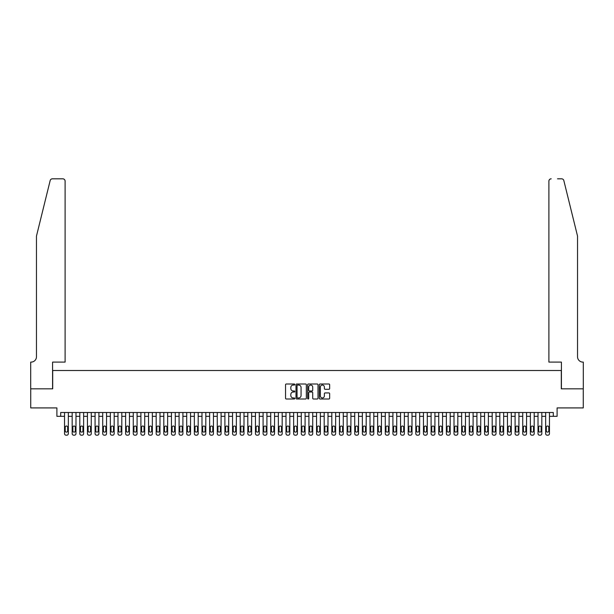 <?xml version="1.0" encoding="UTF-8"?>
<svg xmlns="http://www.w3.org/2000/svg" width="614" height="614" viewBox="0 0 614 614"><rect width="100%" height="100%" fill="white"/><g stroke="black" fill="none" stroke-linecap="round" stroke-linejoin="round"><path stroke-width="0.92" d="M294.781 384.533A0.522 0.522 0 0 0 294.259 384.003L286.293 384.003A0.752 0.752 0 0 0 285.541 384.755L285.541 398.248A0.752 0.752 0 0 0 286.293 399L294.259 399A0.522 0.522 0 0 0 294.781 398.471A0.522 0.522 0 0 0 294.259 397.949L293.223 397.949A2.402 2.402 0 0 1 290.829 395.546L290.829 394.426A2.402 2.402 0 0 1 293.223 392.024L294.259 392.024A0.522 0.522 0 0 0 294.781 391.502A0.522 0.522 0 0 0 294.259 390.98L293.223 390.98A2.402 2.402 0 0 1 290.829 388.578L290.829 387.457A2.402 2.402 0 0 1 293.223 385.055L294.259 385.055A0.522 0.522 0 0 0 294.781 384.533M328.904 389.291A0.752 0.752 0 0 0 329.657 388.539L329.657 384.755A0.752 0.752 0 0 0 328.904 384.003L320.063 384.003A0.752 0.752 0 0 0 319.311 384.755L319.311 398.248A0.752 0.752 0 0 0 320.063 399L328.904 399A0.752 0.752 0 0 0 329.657 398.248L329.657 393.674A0.752 0.752 0 0 0 328.904 392.929L325.121 392.929A0.752 0.752 0 0 0 324.369 393.674L324.369 395.946A2.003 2.003 0 0 1 322.365 397.949A2.003 2.003 0 0 1 320.362 395.946L320.362 387.058A2.003 2.003 0 0 1 322.365 385.055A2.003 2.003 0 0 1 324.369 387.058L324.369 388.539A0.752 0.752 0 0 0 325.121 389.291L328.904 389.291M553.291 416.323L557.105 416.323L557.105 407.919L583.262 407.919L583.262 388.831L561.303 388.831L561.303 370.503L52.697 370.503L52.697 388.831L30.738 388.831L30.738 407.919L56.895 407.919L56.895 416.323L64.531 416.323L64.531 433.653A1.527 1.527 0 0 0 66.059 435.18L66.819 435.18A1.527 1.527 0 0 0 68.346 433.653L68.346 416.323L72.168 416.323L72.168 433.653A1.527 1.527 0 0 0 73.695 435.18L74.455 435.18A1.527 1.527 0 0 0 75.983 433.653L75.983 416.323L79.805 416.323L79.805 433.653A1.527 1.527 0 0 0 81.332 435.18L82.099 435.18A1.527 1.527 0 0 0 83.627 433.653L83.627 416.323L87.441 416.323L87.441 433.653A1.527 1.527 0 0 0 88.969 435.18L89.736 435.18A1.527 1.527 0 0 0 91.263 433.653L91.263 416.323L95.078 416.323L95.078 433.653A1.527 1.527 0 0 0 96.605 435.18L97.373 435.18A1.527 1.527 0 0 0 98.9 433.653L98.9 416.323L102.715 416.323L102.715 433.653A1.527 1.527 0 0 0 104.242 435.18L105.009 435.18A1.527 1.527 0 0 0 106.537 433.653L106.537 416.323L110.351 416.323L110.351 433.653A1.527 1.527 0 0 0 111.878 435.18L112.646 435.18A1.527 1.527 0 0 0 114.173 433.653L114.173 416.323L117.988 416.323L117.988 433.653A1.527 1.527 0 0 0 119.515 435.18L120.283 435.18A1.527 1.527 0 0 0 121.81 433.653L121.81 416.323L125.624 416.323L125.624 433.653A1.527 1.527 0 0 0 127.152 435.18L127.919 435.18A1.527 1.527 0 0 0 129.447 433.653L129.447 416.323L133.261 416.323L133.261 433.653A1.527 1.527 0 0 0 134.788 435.18L135.556 435.18A1.527 1.527 0 0 0 137.083 433.653L137.083 416.323L140.898 416.323L140.898 433.653A1.527 1.527 0 0 0 142.425 435.18L143.192 435.18A1.527 1.527 0 0 0 144.72 433.653L144.72 416.323L148.534 416.323L148.534 433.653A1.527 1.527 0 0 0 150.062 435.18L150.829 435.18A1.527 1.527 0 0 0 152.356 433.653L152.356 416.323L156.171 416.323L156.171 433.653A1.527 1.527 0 0 0 157.698 435.18L158.466 435.18A1.527 1.527 0 0 0 159.993 433.653L159.993 416.323L163.808 416.323L163.808 433.653A1.527 1.527 0 0 0 165.335 435.18L166.102 435.18A1.527 1.527 0 0 0 167.63 433.653L167.63 416.323L171.444 416.323L171.444 433.653A1.527 1.527 0 0 0 172.971 435.18L173.739 435.18A1.527 1.527 0 0 0 175.266 433.653L175.266 416.323L179.081 416.323L179.081 433.653A1.527 1.527 0 0 0 180.608 435.18L181.376 435.18A1.527 1.527 0 0 0 182.903 433.653L182.903 416.323L186.717 416.323L186.717 433.653A1.527 1.527 0 0 0 188.245 435.18L189.012 435.18A1.527 1.527 0 0 0 190.54 433.653L190.54 416.323L194.354 416.323L194.354 433.653A1.527 1.527 0 0 0 195.881 435.18L196.649 435.18A1.527 1.527 0 0 0 198.176 433.653L198.176 416.323L201.991 416.323L201.991 433.653A1.527 1.527 0 0 0 203.518 435.18L204.285 435.18A1.527 1.527 0 0 0 205.813 433.653L205.813 416.323L209.627 416.323L209.627 433.653A1.527 1.527 0 0 0 211.155 435.18L211.922 435.18A1.527 1.527 0 0 0 213.449 433.653L213.449 416.323L217.264 416.323L217.264 433.653A1.527 1.527 0 0 0 218.791 435.18L219.559 435.18A1.527 1.527 0 0 0 221.086 433.653L221.086 416.323L224.901 416.323L224.901 433.653A1.527 1.527 0 0 0 226.428 435.18L227.195 435.18A1.527 1.527 0 0 0 228.723 433.653L228.723 416.323L232.545 416.323L232.545 433.653A1.527 1.527 0 0 0 234.072 435.18L234.832 435.18A1.527 1.527 0 0 0 236.359 433.653L236.359 416.323L240.181 416.323L240.181 433.653A1.527 1.527 0 0 0 241.709 435.18L242.469 435.18A1.527 1.527 0 0 0 243.996 433.653L243.996 416.323L247.818 416.323L247.818 433.653A1.527 1.527 0 0 0 249.345 435.18L250.105 435.18A1.527 1.527 0 0 0 251.633 433.653L251.633 416.323L255.455 416.323L255.455 433.653A1.527 1.527 0 0 0 256.982 435.18L257.742 435.18A1.527 1.527 0 0 0 259.269 433.653L259.269 416.323L263.091 416.323L263.091 433.653A1.527 1.527 0 0 0 264.619 435.18L265.378 435.18A1.527 1.527 0 0 0 266.906 433.653L266.906 416.323L270.728 416.323L270.728 433.653A1.527 1.527 0 0 0 272.255 435.18L273.015 435.18A1.527 1.527 0 0 0 274.542 433.653L274.542 416.323L278.365 416.323L278.365 433.653A1.527 1.527 0 0 0 279.892 435.18L280.652 435.18A1.527 1.527 0 0 0 282.179 433.653L282.179 416.323L286.001 416.323L286.001 433.653A1.527 1.527 0 0 0 287.529 435.18L288.288 435.18A1.527 1.527 0 0 0 289.816 433.653L289.816 416.323L293.638 416.323L293.638 433.653A1.527 1.527 0 0 0 295.165 435.18L295.925 435.18A1.527 1.527 0 0 0 297.452 433.653L297.452 416.323L301.274 416.323L301.274 433.653A1.527 1.527 0 0 0 302.802 435.18L303.562 435.18A1.527 1.527 0 0 0 305.089 433.653L305.089 416.323L308.911 416.323L308.911 433.653A1.527 1.527 0 0 0 310.438 435.18L311.198 435.18A1.527 1.527 0 0 0 312.726 433.653L312.726 416.323L316.548 416.323L316.548 433.653A1.527 1.527 0 0 0 318.075 435.18L318.835 435.18A1.527 1.527 0 0 0 320.362 433.653L320.362 416.323L324.184 416.323L324.184 433.653A1.527 1.527 0 0 0 325.712 435.18L326.471 435.18A1.527 1.527 0 0 0 327.999 433.653L327.999 416.323L331.821 416.323L331.821 433.653A1.527 1.527 0 0 0 333.348 435.18L334.108 435.18A1.527 1.527 0 0 0 335.635 433.653L335.635 416.323L339.458 416.323L339.458 433.653A1.527 1.527 0 0 0 340.985 435.18L341.745 435.18A1.527 1.527 0 0 0 343.272 433.653L343.272 416.323L347.094 416.323L347.094 433.653A1.527 1.527 0 0 0 348.622 435.18L349.381 435.18A1.527 1.527 0 0 0 350.909 433.653L350.909 416.323L354.731 416.323L354.731 433.653A1.527 1.527 0 0 0 356.258 435.18L357.018 435.18A1.527 1.527 0 0 0 358.545 433.653L358.545 416.323L362.367 416.323L362.367 433.653A1.527 1.527 0 0 0 363.895 435.18L364.655 435.18A1.527 1.527 0 0 0 366.182 433.653L366.182 416.323L370.004 416.323L370.004 433.653A1.527 1.527 0 0 0 371.531 435.18L372.291 435.18A1.527 1.527 0 0 0 373.819 433.653L373.819 416.323L377.641 416.323L377.641 433.653A1.527 1.527 0 0 0 379.168 435.18L379.928 435.18A1.527 1.527 0 0 0 381.455 433.653L381.455 416.323L385.277 416.323L385.277 433.653A1.527 1.527 0 0 0 386.805 435.18L387.572 435.18A1.527 1.527 0 0 0 389.099 433.653L389.099 416.323L392.914 416.323L392.914 433.653A1.527 1.527 0 0 0 394.441 435.18L395.209 435.18A1.527 1.527 0 0 0 396.736 433.653L396.736 416.323L400.551 416.323L400.551 433.653A1.527 1.527 0 0 0 402.078 435.18L402.845 435.18A1.527 1.527 0 0 0 404.373 433.653L404.373 416.323L408.187 416.323L408.187 433.653A1.527 1.527 0 0 0 409.715 435.18L410.482 435.18A1.527 1.527 0 0 0 412.009 433.653L412.009 416.323L415.824 416.323L415.824 433.653A1.527 1.527 0 0 0 417.351 435.18L418.119 435.18A1.527 1.527 0 0 0 419.646 433.653L419.646 416.323L423.46 416.323L423.46 433.653A1.527 1.527 0 0 0 424.988 435.18L425.755 435.18A1.527 1.527 0 0 0 427.283 433.653L427.283 416.323L431.097 416.323L431.097 433.653A1.527 1.527 0 0 0 432.624 435.18L433.392 435.18A1.527 1.527 0 0 0 434.919 433.653L434.919 416.323L438.734 416.323L438.734 433.653A1.527 1.527 0 0 0 440.261 435.18L441.029 435.18A1.527 1.527 0 0 0 442.556 433.653L442.556 416.323L446.37 416.323L446.37 433.653A1.527 1.527 0 0 0 447.898 435.18L448.665 435.18A1.527 1.527 0 0 0 450.192 433.653L450.192 416.323L454.007 416.323L454.007 433.653A1.527 1.527 0 0 0 455.534 435.18L456.302 435.18A1.527 1.527 0 0 0 457.829 433.653L457.829 416.323L461.644 416.323L461.644 433.653A1.527 1.527 0 0 0 463.171 435.18L463.938 435.18A1.527 1.527 0 0 0 465.466 433.653L465.466 416.323L469.28 416.323L469.28 433.653A1.527 1.527 0 0 0 470.808 435.18L471.575 435.18A1.527 1.527 0 0 0 473.102 433.653L473.102 416.323L476.917 416.323L476.917 433.653A1.527 1.527 0 0 0 478.444 435.18L479.212 435.18A1.527 1.527 0 0 0 480.739 433.653L480.739 416.323L484.553 416.323L484.553 433.653A1.527 1.527 0 0 0 486.081 435.18L486.848 435.18A1.527 1.527 0 0 0 488.376 433.653L488.376 416.323L492.19 416.323L492.19 433.653A1.527 1.527 0 0 0 493.717 435.18L494.485 435.18A1.527 1.527 0 0 0 496.012 433.653L496.012 416.323L499.827 416.323L499.827 433.653A1.527 1.527 0 0 0 501.354 435.18L502.122 435.18A1.527 1.527 0 0 0 503.649 433.653L503.649 416.323L507.463 416.323L507.463 433.653A1.527 1.527 0 0 0 508.991 435.18L509.758 435.18A1.527 1.527 0 0 0 511.285 433.653L511.285 416.323L515.1 416.323L515.1 433.653A1.527 1.527 0 0 0 516.627 435.18L517.395 435.18A1.527 1.527 0 0 0 518.922 433.653L518.922 416.323L522.737 416.323L522.737 433.653A1.527 1.527 0 0 0 524.264 435.18L525.031 435.18A1.527 1.527 0 0 0 526.559 433.653L526.559 416.323L530.373 416.323L530.373 433.653A1.527 1.527 0 0 0 531.901 435.18L532.668 435.18A1.527 1.527 0 0 0 534.195 433.653L534.195 416.323L538.017 416.323L538.017 433.653A1.527 1.527 0 0 0 539.545 435.18L540.305 435.18A1.527 1.527 0 0 0 541.832 433.653L541.832 416.323L545.654 416.323L545.654 433.653A1.527 1.527 0 0 0 547.181 435.18L547.941 435.18A1.527 1.527 0 0 0 549.469 433.653L549.469 416.323L553.291 416.323L553.291 412.501L60.709 412.501L60.709 416.323M306.348 384.755A0.752 0.752 0 0 0 305.595 384.003L296.746 384.003A0.752 0.752 0 0 0 296.002 384.755L296.002 398.248A0.752 0.752 0 0 0 296.746 399L305.595 399A0.752 0.752 0 0 0 306.348 398.248L306.348 384.755M308.405 384.003L317.254 384.003A0.752 0.752 0 0 1 317.998 384.755L317.998 398.248A0.752 0.752 0 0 1 317.254 399L313.462 399A0.752 0.752 0 0 1 312.718 398.248L312.718 392.776A0.752 0.752 0 0 0 311.966 392.024L309.456 392.024A0.752 0.752 0 0 0 308.704 392.776L308.704 398.471A0.522 0.522 0 0 1 308.182 399A0.522 0.522 0 0 1 307.652 398.471L307.652 384.755A0.752 0.752 0 0 1 308.405 384.003M297.575 385.055A0.522 0.522 0 0 0 297.046 385.577L297.046 397.427A0.522 0.522 0 0 0 297.575 397.949L298.657 397.949A2.402 2.402 0 0 0 301.06 395.546L301.06 387.457A2.402 2.402 0 0 0 298.657 385.055L297.575 385.055M312.718 387.096A2.003 2.003 0 0 0 310.707 385.093A2.003 2.003 0 0 0 308.704 387.096L308.704 390.228A0.752 0.752 0 0 0 309.456 390.98L311.966 390.98A0.752 0.752 0 0 0 312.718 390.228L312.718 387.096M68.346 412.501L68.346 433.653M64.531 412.501L64.531 433.653M67.663 430.905A1.22 1.22 0 0 1 66.442 432.126A1.22 1.22 0 0 1 65.222 430.905L65.222 427.244A1.22 1.22 0 0 1 66.442 426.016A1.22 1.22 0 0 1 67.663 427.244L67.663 430.905M66.059 435.18L66.819 435.18M50.164 180.562C50.747 179.303 50.747 179.303 50.164 180.562L36.464 236.091L36.464 356.757A5.349 5.349 0 0 1 31.122 362.099L30.7 362.099L30.7 388.831L52.581 388.831L52.581 362.099L65.107 362.099L65.107 181.107A2.295 2.295 0 0 0 62.812 178.82L52.39 178.82A2.295 2.295 0 0 0 50.164 180.562M56.473 178.82L62.812 178.82C64.194 178.958 64.961 179.725 65.107 181.107L65.107 362.099M36.464 356.757A5.349 5.349 0 0 1 31.122 362.099M573.33 219.068L563.836 180.562C563.253 179.303 563.253 179.303 563.836 180.562L577.536 236.091L577.536 356.757A5.349 5.349 0 0 0 582.878 362.099L583.3 362.099L583.3 388.831L561.419 388.831L561.419 362.099L548.893 362.099L548.893 181.107L548.893 362.099M557.527 178.82L561.61 178.82A2.295 2.295 0 0 1 563.836 180.562M551.188 178.82A2.295 2.295 0 0 0 548.893 181.107C549.039 179.725 549.806 178.958 551.188 178.82M577.536 356.757A5.349 5.349 0 0 0 582.878 362.099M75.983 412.501L75.983 433.653M72.168 412.501L72.168 433.653M75.299 430.905A1.22 1.22 0 0 1 74.079 432.126A1.22 1.22 0 0 1 72.859 430.905L72.859 427.244A1.22 1.22 0 0 1 74.079 426.016A1.22 1.22 0 0 1 75.299 427.244L75.299 430.905M73.695 435.18L74.455 435.18M83.627 412.501L83.627 433.653M79.805 412.501L79.805 433.653M82.936 430.905A1.22 1.22 0 0 1 81.716 432.126A1.22 1.22 0 0 1 80.495 430.905L80.495 427.244A1.22 1.22 0 0 1 81.716 426.016A1.22 1.22 0 0 1 82.936 427.244L82.936 430.905M81.332 435.18L82.099 435.18M91.263 412.501L91.263 433.653M87.441 412.501L87.441 433.653M90.573 430.905A1.22 1.22 0 0 1 89.352 432.126A1.22 1.22 0 0 1 88.132 430.905L88.132 427.244A1.22 1.22 0 0 1 89.352 426.016A1.22 1.22 0 0 1 90.573 427.244L90.573 430.905M88.969 435.18L89.736 435.18M98.9 412.501L98.9 433.653M95.078 412.501L95.078 433.653M98.209 430.905A1.22 1.22 0 0 1 96.989 432.126A1.22 1.22 0 0 1 95.769 430.905L95.769 427.244A1.22 1.22 0 0 1 96.989 426.016A1.22 1.22 0 0 1 98.209 427.244L98.209 430.905M96.605 435.18L97.373 435.18M106.537 412.501L106.537 433.653M102.715 412.501L102.715 433.653M105.846 430.905A1.22 1.22 0 0 1 104.626 432.126A1.22 1.22 0 0 1 103.405 430.905L103.405 427.244A1.22 1.22 0 0 1 104.626 426.016A1.22 1.22 0 0 1 105.846 427.244L105.846 430.905M104.242 435.18L105.009 435.18M114.173 412.501L114.173 433.653M110.351 412.501L110.351 433.653M113.483 430.905A1.22 1.22 0 0 1 112.262 432.126A1.22 1.22 0 0 1 111.042 430.905L111.042 427.244A1.22 1.22 0 0 1 112.262 426.016A1.22 1.22 0 0 1 113.483 427.244L113.483 430.905M111.878 435.18L112.646 435.18M121.81 412.501L121.81 433.653M117.988 412.501L117.988 433.653M121.119 430.905A1.22 1.22 0 0 1 119.899 432.126A1.22 1.22 0 0 1 118.679 430.905L118.679 427.244A1.22 1.22 0 0 1 119.899 426.016A1.22 1.22 0 0 1 121.119 427.244L121.119 430.905M119.515 435.18L120.283 435.18M129.447 412.501L129.447 433.653M125.624 412.501L125.624 433.653M128.756 430.905A1.22 1.22 0 0 1 127.535 432.126A1.22 1.22 0 0 1 126.315 430.905L126.315 427.244A1.22 1.22 0 0 1 127.535 426.016A1.22 1.22 0 0 1 128.756 427.244L128.756 430.905M127.152 435.18L127.919 435.18M137.083 412.501L137.083 433.653M133.261 412.501L133.261 433.653M136.392 430.905A1.22 1.22 0 0 1 135.172 432.126A1.22 1.22 0 0 1 133.952 430.905L133.952 427.244A1.22 1.22 0 0 1 135.172 426.016A1.22 1.22 0 0 1 136.392 427.244L136.392 430.905M134.788 435.18L135.556 435.18M144.72 412.501L144.72 433.653M140.898 412.501L140.898 433.653M144.029 430.905A1.22 1.22 0 0 1 142.809 432.126A1.22 1.22 0 0 1 141.588 430.905L141.588 427.244A1.22 1.22 0 0 1 142.809 426.016A1.22 1.22 0 0 1 144.029 427.244L144.029 430.905M142.425 435.18L143.192 435.18M152.356 412.501L152.356 433.653M148.534 412.501L148.534 433.653M151.666 430.905A1.22 1.22 0 0 1 150.445 432.126A1.22 1.22 0 0 1 149.225 430.905L149.225 427.244A1.22 1.22 0 0 1 150.445 426.016A1.22 1.22 0 0 1 151.666 427.244L151.666 430.905M150.062 435.18L150.829 435.18M159.993 412.501L159.993 433.653M156.171 412.501L156.171 433.653M159.302 430.905A1.22 1.22 0 0 1 158.082 432.126A1.22 1.22 0 0 1 156.862 430.905L156.862 427.244A1.22 1.22 0 0 1 158.082 426.016A1.22 1.22 0 0 1 159.302 427.244L159.302 430.905M157.698 435.18L158.466 435.18M167.63 412.501L167.63 433.653M163.808 412.501L163.808 433.653M166.939 430.905A1.22 1.22 0 0 1 165.719 432.126A1.22 1.22 0 0 1 164.498 430.905L164.498 427.244A1.22 1.22 0 0 1 165.719 426.016A1.22 1.22 0 0 1 166.939 427.244L166.939 430.905M165.335 435.18L166.102 435.18M175.266 412.501L175.266 433.653M171.444 412.501L171.444 433.653M174.576 430.905A1.22 1.22 0 0 1 173.355 432.126A1.22 1.22 0 0 1 172.135 430.905L172.135 427.244A1.22 1.22 0 0 1 173.355 426.016A1.22 1.22 0 0 1 174.576 427.244L174.576 430.905M172.971 435.18L173.739 435.18M182.903 412.501L182.903 433.653M179.081 412.501L179.081 433.653M182.212 430.905A1.22 1.22 0 0 1 180.992 432.126A1.22 1.22 0 0 1 179.772 430.905L179.772 427.244A1.22 1.22 0 0 1 180.992 426.016A1.22 1.22 0 0 1 182.212 427.244L182.212 430.905M180.608 435.18L181.376 435.18M190.54 412.501L190.54 433.653M186.717 412.501L186.717 433.653M189.849 430.905A1.22 1.22 0 0 1 188.628 432.126A1.22 1.22 0 0 1 187.408 430.905L187.408 427.244A1.22 1.22 0 0 1 188.628 426.016A1.22 1.22 0 0 1 189.849 427.244L189.849 430.905M188.245 435.18L189.012 435.18M198.176 412.501L198.176 433.653M194.354 412.501L194.354 433.653M197.485 430.905A1.22 1.22 0 0 1 196.265 432.126A1.22 1.22 0 0 1 195.045 430.905L195.045 427.244A1.22 1.22 0 0 1 196.265 426.016A1.22 1.22 0 0 1 197.485 427.244L197.485 430.905M195.881 435.18L196.649 435.18M205.813 412.501L205.813 433.653M201.991 412.501L201.991 433.653M205.122 430.905A1.22 1.22 0 0 1 203.902 432.126A1.22 1.22 0 0 1 202.681 430.905L202.681 427.244A1.22 1.22 0 0 1 203.902 426.016A1.22 1.22 0 0 1 205.122 427.244L205.122 430.905M203.518 435.18L204.285 435.18M213.449 412.501L213.449 433.653M209.627 412.501L209.627 433.653M212.759 430.905A1.22 1.22 0 0 1 211.538 432.126A1.22 1.22 0 0 1 210.318 430.905L210.318 427.244A1.22 1.22 0 0 1 211.538 426.016A1.22 1.22 0 0 1 212.759 427.244L212.759 430.905M211.155 435.18L211.922 435.18M221.086 412.501L221.086 433.653M217.264 412.501L217.264 433.653M220.395 430.905A1.22 1.22 0 0 1 219.175 432.126A1.22 1.22 0 0 1 217.955 430.905L217.955 427.244A1.22 1.22 0 0 1 219.175 426.016A1.22 1.22 0 0 1 220.395 427.244L220.395 430.905M218.791 435.18L219.559 435.18M228.723 412.501L228.723 433.653M224.901 412.501L224.901 433.653M228.032 430.905A1.22 1.22 0 0 1 226.812 432.126A1.22 1.22 0 0 1 225.591 430.905L225.591 427.244A1.22 1.22 0 0 1 226.812 426.016A1.22 1.22 0 0 1 228.032 427.244L228.032 430.905M226.428 435.18L227.195 435.18M236.359 412.501L236.359 433.653M232.545 412.501L232.545 433.653M235.669 430.905A1.22 1.22 0 0 1 234.448 432.126A1.22 1.22 0 0 1 233.228 430.905L233.228 427.244A1.22 1.22 0 0 1 234.448 426.016A1.22 1.22 0 0 1 235.669 427.244L235.669 430.905M234.072 435.18L234.832 435.18M243.996 412.501L243.996 433.653M240.181 412.501L240.181 433.653M243.305 430.905A1.22 1.22 0 0 1 242.085 432.126A1.22 1.22 0 0 1 240.865 430.905L240.865 427.244A1.22 1.22 0 0 1 242.085 426.016A1.22 1.22 0 0 1 243.305 427.244L243.305 430.905M241.709 435.18L242.469 435.18M251.633 412.501L251.633 433.653M247.818 412.501L247.818 433.653M250.949 430.905A1.22 1.22 0 0 1 249.721 432.126A1.22 1.22 0 0 1 248.501 430.905L248.501 427.244A1.22 1.22 0 0 1 249.721 426.016A1.22 1.22 0 0 1 250.949 427.244L250.949 430.905M249.345 435.18L250.105 435.18M259.269 412.501L259.269 433.653M255.455 412.501L255.455 433.653M258.586 430.905A1.22 1.22 0 0 1 257.358 432.126A1.22 1.22 0 0 1 256.138 430.905L256.138 427.244A1.22 1.22 0 0 1 257.358 426.016A1.22 1.22 0 0 1 258.586 427.244L258.586 430.905M256.982 435.18L257.742 435.18M266.906 412.501L266.906 433.653M263.091 412.501L263.091 433.653M266.223 430.905A1.22 1.22 0 0 1 264.995 432.126A1.22 1.22 0 0 1 263.774 430.905L263.774 427.244A1.22 1.22 0 0 1 264.995 426.016A1.22 1.22 0 0 1 266.223 427.244L266.223 430.905M264.619 435.18L265.378 435.18M274.542 412.501L274.542 433.653M270.728 412.501L270.728 433.653M273.859 430.905A1.22 1.22 0 0 1 272.631 432.126A1.22 1.22 0 0 1 271.411 430.905L271.411 427.244A1.22 1.22 0 0 1 272.631 426.016A1.22 1.22 0 0 1 273.859 427.244L273.859 430.905M272.255 435.18L273.015 435.18M282.179 412.501L282.179 433.653M278.365 412.501L278.365 433.653M281.496 430.905A1.22 1.22 0 0 1 280.268 432.126A1.22 1.22 0 0 1 279.048 430.905L279.048 427.244A1.22 1.22 0 0 1 280.268 426.016A1.22 1.22 0 0 1 281.496 427.244L281.496 430.905M279.892 435.18L280.652 435.18M289.816 412.501L289.816 433.653M286.001 412.501L286.001 433.653M289.133 430.905A1.22 1.22 0 0 1 287.905 432.126A1.22 1.22 0 0 1 286.684 430.905L286.684 427.244A1.22 1.22 0 0 1 287.905 426.016A1.22 1.22 0 0 1 289.133 427.244L289.133 430.905M287.529 435.18L288.288 435.18M297.452 412.501L297.452 433.653M293.638 412.501L293.638 433.653M296.769 430.905A1.22 1.22 0 0 1 295.541 432.126A1.22 1.22 0 0 1 294.321 430.905L294.321 427.244A1.22 1.22 0 0 1 295.541 426.016A1.22 1.22 0 0 1 296.769 427.244L296.769 430.905M295.165 435.18L295.925 435.18M305.089 412.501L305.089 433.653M301.274 412.501L301.274 433.653M304.406 430.905A1.22 1.22 0 0 1 303.178 432.126A1.22 1.22 0 0 1 301.958 430.905L301.958 427.244A1.22 1.22 0 0 1 303.178 426.016A1.22 1.22 0 0 1 304.406 427.244L304.406 430.905M302.802 435.18L303.562 435.18M312.726 412.501L312.726 433.653M308.911 412.501L308.911 433.653M312.042 430.905A1.22 1.22 0 0 1 310.822 432.126A1.22 1.22 0 0 1 309.594 430.905L309.594 427.244A1.22 1.22 0 0 1 310.822 426.016A1.22 1.22 0 0 1 312.042 427.244L312.042 430.905M310.438 435.18L311.198 435.18M320.362 412.501L320.362 433.653M316.548 412.501L316.548 433.653M319.679 430.905A1.22 1.22 0 0 1 318.459 432.126A1.22 1.22 0 0 1 317.231 430.905L317.231 427.244A1.22 1.22 0 0 1 318.459 426.016A1.22 1.22 0 0 1 319.679 427.244L319.679 430.905M318.075 435.18L318.835 435.18M327.999 412.501L327.999 433.653M324.184 412.501L324.184 433.653M327.316 430.905A1.22 1.22 0 0 1 326.095 432.126A1.22 1.22 0 0 1 324.867 430.905L324.867 427.244A1.22 1.22 0 0 1 326.095 426.016A1.22 1.22 0 0 1 327.316 427.244L327.316 430.905M325.712 435.18L326.471 435.18M335.635 412.501L335.635 433.653M331.821 412.501L331.821 433.653M334.952 430.905A1.22 1.22 0 0 1 333.732 432.126A1.22 1.22 0 0 1 332.504 430.905L332.504 427.244A1.22 1.22 0 0 1 333.732 426.016A1.22 1.22 0 0 1 334.952 427.244L334.952 430.905M333.348 435.18L334.108 435.18M343.272 412.501L343.272 433.653M339.458 412.501L339.458 433.653M342.589 430.905A1.22 1.22 0 0 1 341.369 432.126A1.22 1.22 0 0 1 340.141 430.905L340.141 427.244A1.22 1.22 0 0 1 341.369 426.016A1.22 1.22 0 0 1 342.589 427.244L342.589 430.905M340.985 435.18L341.745 435.18M350.909 412.501L350.909 433.653M347.094 412.501L347.094 433.653M350.226 430.905A1.22 1.22 0 0 1 349.005 432.126A1.22 1.22 0 0 1 347.777 430.905L347.777 427.244A1.22 1.22 0 0 1 349.005 426.016A1.22 1.22 0 0 1 350.226 427.244L350.226 430.905M348.622 435.18L349.381 435.18M358.545 412.501L358.545 433.653M354.731 412.501L354.731 433.653M357.862 430.905A1.22 1.22 0 0 1 356.642 432.126A1.22 1.22 0 0 1 355.414 430.905L355.414 427.244A1.22 1.22 0 0 1 356.642 426.016A1.22 1.22 0 0 1 357.862 427.244L357.862 430.905M356.258 435.18L357.018 435.18M366.182 412.501L366.182 433.653M362.367 412.501L362.367 433.653M365.499 430.905A1.22 1.22 0 0 1 364.279 432.126A1.22 1.22 0 0 1 363.051 430.905L363.051 427.244A1.22 1.22 0 0 1 364.279 426.016A1.22 1.22 0 0 1 365.499 427.244L365.499 430.905M363.895 435.18L364.655 435.18M373.819 412.501L373.819 433.653M370.004 412.501L370.004 433.653M373.135 430.905A1.22 1.22 0 0 1 371.915 432.126A1.22 1.22 0 0 1 370.695 430.905L370.695 427.244A1.22 1.22 0 0 1 371.915 426.016A1.22 1.22 0 0 1 373.135 427.244L373.135 430.905M371.531 435.18L372.291 435.18M381.455 412.501L381.455 433.653M377.641 412.501L377.641 433.653M380.772 430.905A1.22 1.22 0 0 1 379.552 432.126A1.22 1.22 0 0 1 378.331 430.905L378.331 427.244A1.22 1.22 0 0 1 379.552 426.016A1.22 1.22 0 0 1 380.772 427.244L380.772 430.905M379.168 435.18L379.928 435.18M389.099 412.501L389.099 433.653M385.277 412.501L385.277 433.653M388.409 430.905A1.22 1.22 0 0 1 387.188 432.126A1.22 1.22 0 0 1 385.968 430.905L385.968 427.244A1.22 1.22 0 0 1 387.188 426.016A1.22 1.22 0 0 1 388.409 427.244L388.409 430.905M386.805 435.18L387.572 435.18M396.736 412.501L396.736 433.653M392.914 412.501L392.914 433.653M396.045 430.905A1.22 1.22 0 0 1 394.825 432.126A1.22 1.22 0 0 1 393.605 430.905L393.605 427.244A1.22 1.22 0 0 1 394.825 426.016A1.22 1.22 0 0 1 396.045 427.244L396.045 430.905M394.441 435.18L395.209 435.18M404.373 412.501L404.373 433.653M400.551 412.501L400.551 433.653M403.682 430.905A1.22 1.22 0 0 1 402.462 432.126A1.22 1.22 0 0 1 401.241 430.905L401.241 427.244A1.22 1.22 0 0 1 402.462 426.016A1.22 1.22 0 0 1 403.682 427.244L403.682 430.905M402.078 435.18L402.845 435.18M412.009 412.501L412.009 433.653M408.187 412.501L408.187 433.653M411.319 430.905A1.22 1.22 0 0 1 410.098 432.126A1.22 1.22 0 0 1 408.878 430.905L408.878 427.244A1.22 1.22 0 0 1 410.098 426.016A1.22 1.22 0 0 1 411.319 427.244L411.319 430.905M409.715 435.18L410.482 435.18M419.646 412.501L419.646 433.653M415.824 412.501L415.824 433.653M418.955 430.905A1.22 1.22 0 0 1 417.735 432.126A1.22 1.22 0 0 1 416.515 430.905L416.515 427.244A1.22 1.22 0 0 1 417.735 426.016A1.22 1.22 0 0 1 418.955 427.244L418.955 430.905M417.351 435.18L418.119 435.18M427.283 412.501L427.283 433.653M423.46 412.501L423.46 433.653M426.592 430.905A1.22 1.22 0 0 1 425.372 432.126A1.22 1.22 0 0 1 424.151 430.905L424.151 427.244A1.22 1.22 0 0 1 425.372 426.016A1.22 1.22 0 0 1 426.592 427.244L426.592 430.905M424.988 435.18L425.755 435.18M434.919 412.501L434.919 433.653M431.097 412.501L431.097 433.653M434.228 430.905A1.22 1.22 0 0 1 433.008 432.126A1.22 1.22 0 0 1 431.788 430.905L431.788 427.244A1.22 1.22 0 0 1 433.008 426.016A1.22 1.22 0 0 1 434.228 427.244L434.228 430.905M432.624 435.18L433.392 435.18M442.556 412.501L442.556 433.653M438.734 412.501L438.734 433.653M441.865 430.905A1.22 1.22 0 0 1 440.645 432.126A1.22 1.22 0 0 1 439.424 430.905L439.424 427.244A1.22 1.22 0 0 1 440.645 426.016A1.22 1.22 0 0 1 441.865 427.244L441.865 430.905M440.261 435.18L441.029 435.18M450.192 412.501L450.192 433.653M446.37 412.501L446.37 433.653M449.502 430.905A1.22 1.22 0 0 1 448.281 432.126A1.22 1.22 0 0 1 447.061 430.905L447.061 427.244A1.22 1.22 0 0 1 448.281 426.016A1.22 1.22 0 0 1 449.502 427.244L449.502 430.905M447.898 435.18L448.665 435.18M457.829 412.501L457.829 433.653M454.007 412.501L454.007 433.653M457.138 430.905A1.22 1.22 0 0 1 455.918 432.126A1.22 1.22 0 0 1 454.698 430.905L454.698 427.244A1.22 1.22 0 0 1 455.918 426.016A1.22 1.22 0 0 1 457.138 427.244L457.138 430.905M455.534 435.18L456.302 435.18M465.466 412.501L465.466 433.653M461.644 412.501L461.644 433.653M464.775 430.905A1.22 1.22 0 0 1 463.555 432.126A1.22 1.22 0 0 1 462.334 430.905L462.334 427.244A1.22 1.22 0 0 1 463.555 426.016A1.22 1.22 0 0 1 464.775 427.244L464.775 430.905M463.171 435.18L463.938 435.18M473.102 412.501L473.102 433.653M469.28 412.501L469.28 433.653M472.412 430.905A1.22 1.22 0 0 1 471.191 432.126A1.22 1.22 0 0 1 469.971 430.905L469.971 427.244A1.22 1.22 0 0 1 471.191 426.016A1.22 1.22 0 0 1 472.412 427.244L472.412 430.905M470.808 435.18L471.575 435.18M480.739 412.501L480.739 433.653M476.917 412.501L476.917 433.653M480.048 430.905A1.22 1.22 0 0 1 478.828 432.126A1.22 1.22 0 0 1 477.608 430.905L477.608 427.244A1.22 1.22 0 0 1 478.828 426.016A1.22 1.22 0 0 1 480.048 427.244L480.048 430.905M478.444 435.18L479.212 435.18M488.376 412.501L488.376 433.653M484.553 412.501L484.553 433.653M487.685 430.905A1.22 1.22 0 0 1 486.465 432.126A1.22 1.22 0 0 1 485.244 430.905L485.244 427.244A1.22 1.22 0 0 1 486.465 426.016A1.22 1.22 0 0 1 487.685 427.244L487.685 430.905M486.081 435.18L486.848 435.18M496.012 412.501L496.012 433.653M492.19 412.501L492.19 433.653M495.321 430.905A1.22 1.22 0 0 1 494.101 432.126A1.22 1.22 0 0 1 492.881 430.905L492.881 427.244A1.22 1.22 0 0 1 494.101 426.016A1.22 1.22 0 0 1 495.321 427.244L495.321 430.905M493.717 435.18L494.485 435.18M503.649 412.501L503.649 433.653M499.827 412.501L499.827 433.653M502.958 430.905A1.22 1.22 0 0 1 501.738 432.126A1.22 1.22 0 0 1 500.517 430.905L500.517 427.244A1.22 1.22 0 0 1 501.738 426.016A1.22 1.22 0 0 1 502.958 427.244L502.958 430.905M501.354 435.18L502.122 435.18M511.285 412.501L511.285 433.653M507.463 412.501L507.463 433.653M510.595 430.905A1.22 1.22 0 0 1 509.374 432.126A1.22 1.22 0 0 1 508.154 430.905L508.154 427.244A1.22 1.22 0 0 1 509.374 426.016A1.22 1.22 0 0 1 510.595 427.244L510.595 430.905M508.991 435.18L509.758 435.18M518.922 412.501L518.922 433.653M515.1 412.501L515.1 433.653M518.231 430.905A1.22 1.22 0 0 1 517.011 432.126A1.22 1.22 0 0 1 515.791 430.905L515.791 427.244A1.22 1.22 0 0 1 517.011 426.016A1.22 1.22 0 0 1 518.231 427.244L518.231 430.905M516.627 435.18L517.395 435.18M526.559 412.501L526.559 433.653M522.737 412.501L522.737 433.653M525.868 430.905A1.22 1.22 0 0 1 524.648 432.126A1.22 1.22 0 0 1 523.427 430.905L523.427 427.244A1.22 1.22 0 0 1 524.648 426.016A1.22 1.22 0 0 1 525.868 427.244L525.868 430.905M524.264 435.18L525.031 435.18M534.195 412.501L534.195 433.653M530.373 412.501L530.373 433.653M533.505 430.905A1.22 1.22 0 0 1 532.284 432.126A1.22 1.22 0 0 1 531.064 430.905L531.064 427.244A1.22 1.22 0 0 1 532.284 426.016A1.22 1.22 0 0 1 533.505 427.244L533.505 430.905M531.901 435.18L532.668 435.18M541.832 412.501L541.832 433.653M538.017 412.501L538.017 433.653M541.141 430.905A1.22 1.22 0 0 1 539.921 432.126A1.22 1.22 0 0 1 538.701 430.905L538.701 427.244A1.22 1.22 0 0 1 539.921 426.016A1.22 1.22 0 0 1 541.141 427.244L541.141 430.905M539.545 435.18L540.305 435.18M549.469 412.501L549.469 433.653M545.654 412.501L545.654 433.653M548.778 430.905A1.22 1.22 0 0 1 547.558 432.126A1.22 1.22 0 0 1 546.337 430.905L546.337 427.244A1.22 1.22 0 0 1 547.558 426.016A1.22 1.22 0 0 1 548.778 427.244L548.778 430.905M547.181 435.18L547.941 435.18"/></g></svg>
